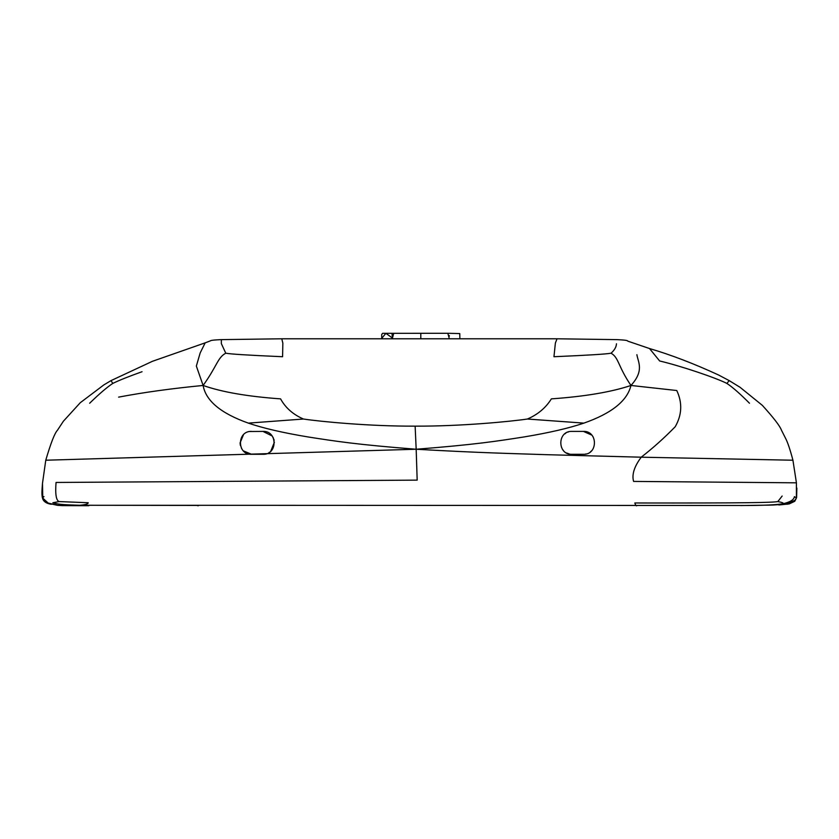 <?xml version="1.0" encoding="UTF-8"?>
<svg xmlns="http://www.w3.org/2000/svg" width="839" height="839" viewBox="0 0 839 839"><rect width="100%" height="100%" fill="white"/><g stroke="black" fill="none" stroke-linecap="round" stroke-linejoin="round"><path stroke-width="1.26" d="M583.451 431.403L591.768 435.105M592.544 436.039L593.026 436.741M591.411 450.963L590.457 451.812M586.01 453.972L585.465 454.088M569.324 453.993L566.598 452.987M563.2 450.27L562.35 449.138M564.752 433.91L565.885 433.113M567.751 432.179L568.297 431.991M250.022 431.508L262.985 431.403L272.119 435.955M272.297 436.186L273.42 438.147M273.871 439.321L274.154 440.349M274.405 442.163L270.735 451.267M269.56 452.211L268.983 452.588M263.079 454.287L251.543 454.287L243.415 450.9M242.02 449.19L241.464 448.246M240.426 445.53L240.269 444.743M240.216 444.439L240.101 442.845L243.446 434.759M571.904 454.287C557.148 454.99 557.127 430.722 571.904 431.403L583.346 431.403C598.092 430.69 598.134 454.979 583.346 454.287L571.904 454.287M251.543 454.287C236.787 454.99 236.776 430.711 251.543 431.403M262.985 431.403C277.74 430.701 277.761 454.979 262.985 454.287M616.476 343.791C616.277 347.063 614.463 350.199 611.044 353.198C606.712 354.089 587.688 355.264 553.96 356.722L555.376 343.099L557.023 338.788L616.927 339.627C630.802 340.298 626.481 341.043 628.233 341.295L649.501 348.531C670.98 354.845 694.01 363.675 718.604 375.012L729.185 380.612L726.899 383.423C715.478 377.613 680.146 365.783 659.653 360.98L649.501 348.531M636.885 354.687C638.018 362.06 644.541 370.597 630.959 385.458C611.453 392.012 584.93 396.49 551.38 398.871C545.79 407.827 537.789 414.55 527.385 419.028C510.416 421.545 460.328 426.39 415.137 426.139C369.926 426.39 320.194 421.545 303.466 419.028C293.126 414.55 285.491 407.827 280.572 398.871C247.474 396.49 221.653 392.012 203.111 385.458C217.112 366.066 217.553 357.582 225.764 353.198C230.022 354.089 248.963 355.264 282.586 356.722L282.837 343.109L281.778 338.788L221.36 339.627L221.339 343.591L225.764 353.198M142.053 371.719C128.766 376.459 119.012 380.361 112.783 383.423L111.031 380.602L103.805 384.944L80.271 402.71L63.397 421.22L57.43 430.281C54.682 433.144 50.791 443.128 45.767 460.223L42.485 483.4C41.74 492.273 41.814 494.937 42.39 497.758L48.641 503.484M778.854 504.973L789.195 503.924L773.306 505.015M449.222 338.348L447.848 333.293L459.762 333.565L459.877 338.369L459.762 333.565M449.222 336.387L449.316 335.59L449.222 336.387M415.137 426.139L416.175 449.243C356.795 444.597 335.621 441.262 308.028 436.951C283.026 432.798 263.131 428.194 248.344 423.118C220.909 413.396 205.828 400.843 203.111 385.458L196.347 366.056L200.175 352.936L205.177 342.847L152.425 361.305L111.031 380.602M740.533 505.55L769.09 505.12L788.23 503.536L787.108 504.291M788.23 503.536L795.036 500.159L796.4 498.041L794.774 501.271L789.195 503.924M729.185 380.612L740.071 387.303L762.336 405.352C773.579 417.738 779.945 426.013 781.445 430.166L785.356 437.906C787.601 442.069 790.118 449.505 792.928 460.223L641.227 457.192C652.857 448.173 664.184 438.021 675.206 426.747C681.992 414.875 682.516 402.793 676.769 390.523L630.959 385.458C617.798 366.066 618.846 357.582 611.044 353.198M248.344 423.118L303.466 419.028M203.111 385.458C171.88 388.467 143.721 392.358 118.614 397.13M89.647 403.244C99.254 393.869 106.973 387.261 112.783 383.423M749.489 403.244C740.197 393.869 732.667 387.261 726.899 383.423M51.284 504.281C46.785 503.578 43.964 501.848 42.799 499.1L42.485 483.4M198.507 505.665C197.008 505.781 196.955 505.697 198.35 505.414L79.726 505.267C59.947 504.732 57.534 504.082 52.857 502.75L59.16 501.575L88.221 502.739C88.116 503.987 85.284 504.826 79.726 505.267L746.752 505.487C764.046 505.414 776.033 504.847 782.735 503.799C790.023 502.215 793.914 499.834 794.418 496.657L796.4 498.041L796.568 497.296M42.359 497.506L42.967 499.488M392.358 337.97L385.877 333.314L381.714 338.369L381.724 334.436L382.605 333.324L447.848 333.293M782.735 503.799C784.14 503.19 782.504 502.456 777.837 501.575L782.158 496.038M630.959 385.458C627.299 400.843 611.621 413.396 583.902 423.118L527.385 419.028M583.902 423.118C568.968 428.194 549 432.798 523.997 436.951C496.426 441.262 475.252 444.597 416.175 449.243L417.172 480.128L56.056 482.456C55.133 494.192 56.161 500.568 59.16 501.575M796.4 498.041L796.421 482.824L633.592 481.418C631.683 474.643 634.232 466.568 641.227 457.192L549.23 454.759C511.622 453.511 480.065 452.882 416.175 449.243L45.767 460.223M43.953 496.583L42.485 498.03M79.726 505.267L57.451 505.33L62.369 505.613L57.839 505.351L48.263 503.085M392.369 338.348L393.743 333.293L392.369 338.348M636.906 505.665C636.277 506.221 635.584 505.33 634.819 502.981C749.196 503.148 772.226 502.551 777.837 501.575M420.8 338.327L420.8 333.293M448.76 333.324L450.7 333.314M221.36 339.627C208.859 340.162 211.271 340.749 209.456 341.221L205.177 342.847M769.09 505.12L773.348 505.015M557.023 338.788L281.778 338.788M794.774 501.271L796.599 497.642L796.872 488.057M390.88 333.314L391.708 333.387M392.075 334.362L392.233 336.229M47.813 503.169L57.451 505.33M792.928 460.223L796.421 482.824M88.829 505.707L62.369 505.613"/></g></svg>

